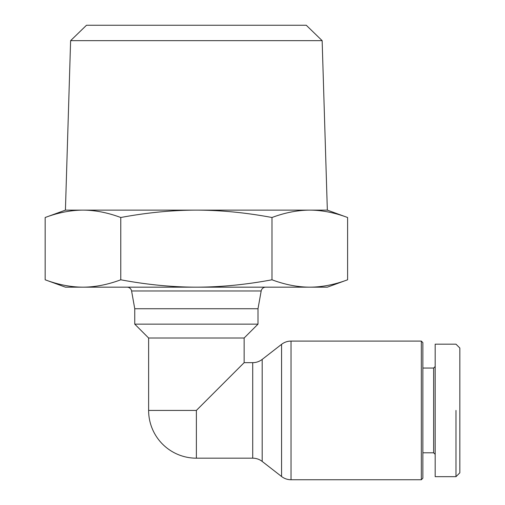 <?xml version="1.0" encoding="UTF-8"?>
<svg xmlns="http://www.w3.org/2000/svg" width="505" height="505" viewBox="0 0 505 505"><rect width="100%" height="100%" fill="white"/><g stroke="black" fill="none" stroke-linecap="round" stroke-linejoin="round"><path stroke-width="0.76" d="M244.142 362.659L196.382 410.42L196.382 458.18L252.721 458.18A15.409 15.409 0 0 1 262.183 461.425L281.569 476.505A15.409 15.409 0 0 0 291.025 479.75L421.322 479.75L421.322 341.09L291.025 341.09A15.409 15.409 0 0 0 281.569 344.334L262.183 359.415A15.409 15.409 0 0 1 252.721 362.659L244.142 362.659L244.142 338.009L258.005 324.141L258.005 308.732L261.18 290.975A4.621 4.621 0 0 1 265.731 287.168M196.382 458.18A47.76 47.76 0 0 1 148.621 410.42L148.621 338.009L134.753 324.141L134.753 308.732L131.584 290.975L261.18 290.975M422.862 452.789L433.644 452.789L433.644 368.05L422.862 368.05M433.644 368.05L435.184 366.51M435.184 454.33L433.644 452.789M455.983 476.669L435.184 476.669L435.184 344.17L455.983 344.17L459.834 348.021L459.834 472.819L455.983 476.669L455.983 410.42C455.983 322.038 455.983 322.038 455.983 410.42M421.322 341.09L422.862 342.63L422.862 478.21L421.322 479.75M65.423 287.168L45.166 279.789C58.182 284.662 70.782 287.118 82.965 287.168L65.423 287.168M347.598 279.789L327.341 287.168L309.792 287.168C321.975 287.118 334.581 284.662 347.598 279.789L347.598 217.504C334.55 212.63 321.95 210.175 309.792 210.13L327.341 210.13L347.598 217.504M45.166 217.504L65.423 210.13L82.965 210.13C70.814 210.175 58.214 212.63 45.166 217.504L45.166 279.789M327.341 210.13L322.146 40.653L70.612 40.653L65.423 210.13M70.612 40.653L86.494 25.25L306.27 25.25L322.146 40.653M127.033 287.168A4.621 4.621 0 0 1 131.584 290.975M258.005 308.732L134.753 308.732M309.792 287.168L82.965 287.168C95.155 287.118 107.754 284.662 120.771 279.789C146.81 284.662 172.009 287.118 196.382 287.168C220.754 287.118 245.954 284.662 271.987 279.789C285.009 284.662 297.609 287.118 309.792 287.168M82.965 210.13L309.792 210.13C297.641 210.175 285.035 212.63 271.987 217.504C245.891 212.63 220.691 210.175 196.382 210.13C172.072 210.175 146.867 212.63 120.771 217.504C107.723 212.63 95.123 210.175 82.965 210.13M120.771 217.504L120.771 279.789M271.987 217.504L271.987 279.789M244.142 338.009L148.621 338.009M258.005 324.141L134.753 324.141M281.569 344.334L281.569 476.505M291.025 479.75L291.025 341.09M196.382 410.42L148.621 410.42M262.183 461.425L262.183 359.415M252.721 362.659L252.721 458.18"/></g></svg>
